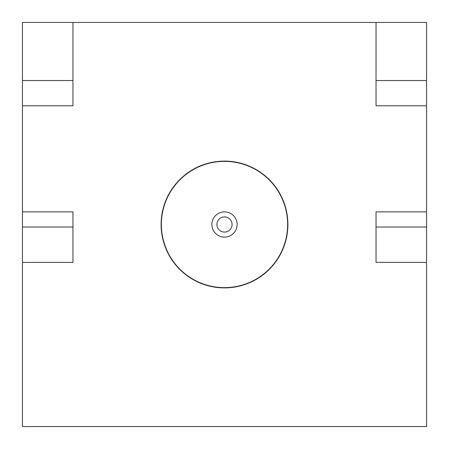 <?xml version="1.0" encoding="UTF-8"?>
<svg xmlns="http://www.w3.org/2000/svg" width="449" height="449" viewBox="0 0 449 449"><rect width="100%" height="100%" fill="white"/><g stroke="black" fill="none" stroke-linecap="round" stroke-linejoin="round"><path stroke-width="0.67" d="M216.923 224.5A7.577 7.577 0 0 1 224.5 216.923A7.577 7.577 0 0 1 232.077 224.5A7.577 7.577 0 0 1 224.5 232.077A7.577 7.577 0 0 1 216.923 224.5M211.872 224.5A12.628 12.628 0 0 1 224.5 211.872A12.628 12.628 0 0 1 237.128 224.5A12.628 12.628 0 0 1 224.5 237.128A12.628 12.628 0 0 1 211.872 224.5M22.45 262.384L22.45 426.55L426.55 426.55L426.55 22.45L22.45 22.45L22.45 262.384L72.963 262.384L72.963 227.026L22.45 227.026M287.893 224.5A63.393 63.393 0 0 1 224.5 287.893A63.393 63.393 0 0 1 161.107 224.5A63.393 63.393 0 0 1 224.5 161.107A63.393 63.393 0 0 1 287.893 224.5M22.45 105.796L72.963 105.796L72.963 80.539L22.45 80.539M72.963 80.539L72.963 22.45M72.963 227.026L72.963 211.872L22.45 211.872M376.038 22.45L376.038 105.796L426.55 105.796M376.038 80.539L426.55 80.539M426.55 211.872L376.038 211.872L376.038 227.026L426.55 227.026M376.038 227.026L376.038 262.384L426.55 262.384M161.359 224.5A63.141 63.141 0 0 1 224.5 161.359A63.141 63.141 0 0 1 287.641 224.5A63.141 63.141 0 0 1 224.5 287.641A63.141 63.141 0 0 1 161.359 224.5"/></g></svg>
